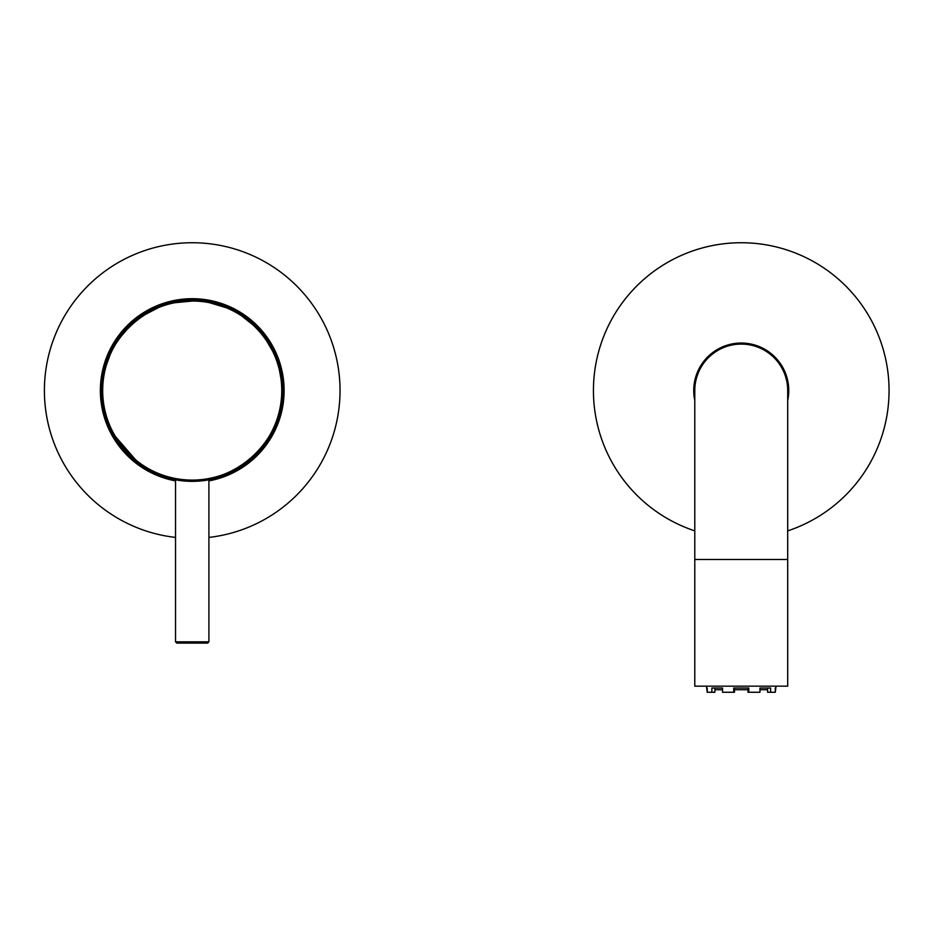 <?xml version="1.0" encoding="UTF-8"?>
<svg xmlns="http://www.w3.org/2000/svg" width="935" height="935" viewBox="0 0 935 935"><rect width="100%" height="100%" fill="white"/><g stroke="black" fill="none" stroke-linecap="round" stroke-linejoin="round"><path stroke-width="1.4" d="M284.076 390.55A91.852 91.852 0 0 1 208.902 480.882A91.852 91.852 0 0 0 192.224 298.697A91.852 91.852 0 0 0 100.361 390.55A91.852 91.852 0 0 1 192.224 298.697A91.852 91.852 0 0 1 284.076 390.55M175.535 480.882A91.852 91.852 0 0 1 100.361 390.55A91.852 91.852 0 0 0 175.535 480.882M124.285 259.276A147.812 147.812 0 0 0 137.854 528.006A147.812 147.812 0 0 1 192.224 242.738L192.224 242.738A147.812 147.812 0 0 0 124.285 259.276A147.812 147.812 0 0 1 339.802 382.228A147.812 147.812 0 0 1 208.902 537.415A147.812 147.812 0 0 0 339.802 382.228A147.812 147.812 0 0 0 192.224 242.738M175.535 537.415A147.812 147.812 0 0 1 137.854 528.006A147.812 147.812 0 0 0 175.535 537.415M714.889 689.738L722.521 689.738L714.889 689.738M734.478 689.738L748.012 689.738L734.478 689.738L734.478 692.262L734.478 688.043L734.478 692.262L722.521 692.262L722.521 688.043L714.889 688.043L714.889 692.262L711.862 692.262L711.862 688.043L722.521 688.043L711.862 688.043L711.862 692.262L707.234 692.262L706.404 686.173L707.234 692.262L714.889 692.262L714.889 688.043L722.521 688.043L722.521 692.262L734.478 692.262L734.478 689.738M759.968 689.738L767.6 689.738L759.968 689.738L759.968 692.262L748.783 692.262L748.783 688.043L733.706 688.043L733.706 692.262L733.706 688.043L748.783 688.043L748.783 692.262L748.012 692.262L748.012 688.043L748.012 692.262L759.968 692.262L759.968 688.043L767.6 688.043L767.6 692.262L767.6 688.043L759.968 688.043L759.968 692.262L759.968 689.738M776.085 686.173L775.267 692.262L770.627 692.262L770.627 688.043L759.968 688.043L770.627 688.043L770.627 692.262L767.6 692.262L775.267 692.262L776.085 686.173M707.234 688.043L707.234 692.262L707.234 688.043M722.521 689.738L722.521 692.262L722.521 689.738M775.267 692.262L775.267 688.043L775.267 692.262M694.787 686.173L694.787 559.481L787.702 559.481L787.702 686.173L694.787 686.173L787.702 686.173L787.702 559.481L694.787 559.481L694.787 390.55A46.458 46.458 0 0 1 741.245 344.092A46.458 46.458 0 0 1 787.702 390.55L787.702 559.481L787.702 390.55A46.458 46.458 0 0 0 741.245 344.092A46.458 46.458 0 0 0 694.787 390.55L694.787 686.173M111.335 431.806L139.958 464.8M221.163 476.616L222.296 476.219M257.476 453.685L258.072 453.066M279.086 416.998L283.024 390.55L277.601 359.659L261.087 331.364L234.475 310.175L201.048 300.182L166.126 303.583L135.552 319.606L113.719 344.91L102.757 375.052M101.424 390.55A90.8 90.8 0 0 0 192.224 481.35A90.8 90.8 0 0 0 283.024 390.55A90.8 90.8 0 0 0 192.224 299.749A90.8 90.8 0 0 0 101.424 390.55C102.476 348.743 124.565 319.606 167.704 303.127C226.936 284.462 286.776 338.493 283.024 390.55A90.8 90.8 0 0 1 192.224 481.35A90.8 90.8 0 0 1 101.424 390.55L102.686 390.55A89.538 89.538 0 0 0 192.224 480.087A89.538 89.538 0 0 0 281.751 390.55L283.024 390.55L281.751 390.55A89.538 89.538 0 0 0 192.224 301.012A89.538 89.538 0 0 0 102.686 390.55L101.424 390.55A90.8 90.8 0 0 1 192.224 299.749A90.8 90.8 0 0 1 283.024 390.55M208.458 479.889L209.323 479.725M205.197 480.415L187.748 481.233M185.574 481.104L179.158 480.403M178.901 480.368L175.02 479.702M180.665 480.613L185.469 481.093M200.92 480.929L203.327 480.672M281.751 390.55C283.375 442.863 231.845 487.895 180.221 479.269C137.001 474.337 101.786 434.039 102.686 390.55C101.062 338.236 152.592 293.204 204.216 301.818C247.448 306.75 282.662 347.049 281.751 390.55M208.902 641.831L208.902 479.807L208.902 641.831L175.535 641.831L175.535 479.807L175.535 641.831L176.808 643.105L175.535 641.831L208.902 641.831L207.64 643.105L208.902 641.831M207.64 643.105L176.808 643.105L207.64 643.105M788.754 390.55A47.51 47.51 0 0 1 787.702 400.507A47.51 47.51 0 0 0 741.245 343.04A47.51 47.51 0 0 0 693.735 390.55A47.51 47.51 0 0 1 741.245 343.04A47.51 47.51 0 0 1 788.754 390.55M694.787 400.507A47.51 47.51 0 0 1 693.735 390.55A47.51 47.51 0 0 0 694.787 400.507M817.108 517.406A147.812 147.812 0 0 1 787.702 530.87A147.812 147.812 0 0 0 837.398 278.279A147.812 147.812 0 0 1 817.108 517.406M741.245 242.738A147.812 147.812 0 0 1 837.398 278.279A147.812 147.812 0 0 0 595.314 367.023A147.812 147.812 0 0 0 694.787 530.87A147.812 147.812 0 0 1 741.245 242.738"/></g></svg>

